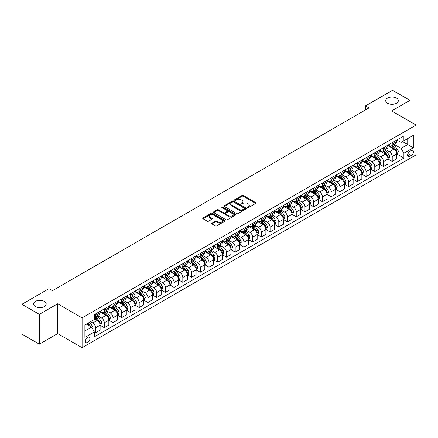 <?xml version="1.0" encoding="UTF-8"?>
<svg xmlns="http://www.w3.org/2000/svg" width="438" height="438" viewBox="0 0 438 438"><rect width="100%" height="100%" fill="white"/><g stroke="black" fill="none" stroke-linecap="round" stroke-linejoin="round"><path stroke-width="0.66" d="M247.448 207.617A0.679 0.394 0 0 0 248.406 207.617L255.683 203.413A0.969 0.558 0 0 0 255.967 203.018A0.969 0.558 0 0 0 255.683 202.624L243.353 195.501A0.969 0.558 0 0 0 241.984 195.501L234.702 199.706A0.679 0.394 0 0 0 234.505 199.98A0.679 0.394 0 0 0 234.702 200.259A0.679 0.394 0 0 0 235.66 200.259L236.602 199.717A3.099 1.79 0 0 1 240.988 199.717L242.017 200.308A3.099 1.79 0 0 1 242.926 201.573A3.099 1.79 0 0 1 242.017 202.838L241.075 203.385A0.679 0.394 0 0 0 240.878 203.659A0.679 0.394 0 0 0 241.075 203.938A0.679 0.394 0 0 0 242.033 203.938L242.975 203.396A3.099 1.79 0 0 1 247.361 203.396L248.39 203.988A3.099 1.79 0 0 1 249.299 205.252A3.099 1.79 0 0 1 248.39 206.517L247.448 207.064A0.679 0.394 0 0 0 247.246 207.338A0.679 0.394 0 0 0 247.448 207.617L247.448 207.064M44.342 301.399A6.318 3.646 0 0 0 37.454 300.61A6.318 3.646 0 0 0 33.556 303.983A6.318 3.646 0 0 0 35.407 306.562A6.318 3.646 0 0 0 42.289 307.35A6.318 3.646 0 0 0 46.193 303.983A6.318 3.646 0 0 0 44.342 301.399M396.489 98.09A6.318 3.646 0 0 0 389.601 97.302A6.318 3.646 0 0 0 385.703 100.669A6.318 3.646 0 0 0 387.553 103.253A6.318 3.646 0 0 0 394.435 104.041A6.318 3.646 0 0 0 398.339 100.669A6.318 3.646 0 0 0 396.489 98.09M87.688 342.467A3.159 1.823 120 0 0 89.752 339.685A3.159 1.823 120 0 0 89.264 337.15A3.159 1.823 120 0 0 87.688 337.309A3.159 1.823 120 0 0 85.624 340.091A3.159 1.823 120 0 0 86.105 342.625A3.159 1.823 120 0 0 87.688 342.467M211.904 223.112A0.969 0.558 0 0 0 211.62 223.506A0.969 0.558 0 0 0 211.904 223.906L215.365 225.904A0.969 0.558 0 0 0 216.733 225.904L224.82 221.234A0.969 0.558 0 0 0 225.105 220.84A0.969 0.558 0 0 0 224.82 220.445L212.485 213.322A0.969 0.558 0 0 0 211.116 213.322L203.029 217.993A0.969 0.558 0 0 0 202.75 218.387A0.969 0.558 0 0 0 203.029 218.781L207.212 221.195A0.969 0.558 0 0 0 208.581 221.195L212.041 219.197A0.969 0.558 0 0 0 212.326 218.803A0.969 0.558 0 0 0 212.041 218.403L209.966 217.21A2.59 1.495 0 0 1 209.211 216.153A2.59 1.495 0 0 1 210.809 214.768A2.59 1.495 0 0 1 213.635 215.091L221.754 219.783A2.59 1.495 0 0 1 222.515 220.84A2.59 1.495 0 0 1 220.911 222.219A2.59 1.495 0 0 1 218.086 221.896L216.733 221.113A0.969 0.558 0 0 0 215.365 221.113L211.904 223.112L211.904 223.906L215.365 221.924L215.365 221.113M57.674 303.78L39.349 314.358L21.9 304.284L21.9 334.106L39.349 344.18L57.674 333.603L82.103 347.706L82.103 317.884L57.674 303.78L57.674 333.603M409.99 121.529L409.99 100.368L391.671 110.945L416.1 125.054L82.103 317.884M409.99 100.368L392.541 90.294L365.495 105.908L365.495 109.938M21.9 304.284L48.947 288.669L52.44 290.684L368.982 107.923L365.495 105.908M236.673 213.602A0.969 0.558 0 0 0 238.042 213.602L246.129 208.931A0.969 0.558 0 0 0 246.413 208.537A0.969 0.558 0 0 0 246.129 208.143L233.793 201.02A0.969 0.558 0 0 0 232.425 201.02L224.338 205.69A0.969 0.558 0 0 0 224.053 206.084A0.969 0.558 0 0 0 224.338 206.479L236.673 213.602M222.247 207.765A0.679 0.394 0 0 1 222.937 207.858L222.937 207.054L235.474 214.291A0.969 0.558 0 0 1 235.759 214.686A0.969 0.558 0 0 1 235.474 215.085L227.388 219.75A0.969 0.558 0 0 1 226.019 219.75L213.684 212.633L213.684 211.839A0.969 0.558 0 0 0 213.405 212.233A0.969 0.558 0 0 0 213.684 212.633M213.684 211.839L217.144 209.84A0.969 0.558 0 0 1 218.518 209.84L223.517 212.731A0.969 0.558 0 0 0 224.886 212.731L227.185 211.406A0.969 0.558 0 0 0 227.464 211.006A0.969 0.558 0 0 0 227.185 210.612L221.978 207.607A0.679 0.394 0 0 1 221.776 207.333A0.679 0.394 0 0 1 222.197 206.966A0.679 0.394 0 0 1 222.937 207.054M411.282 150.562L409.749 151.449A3.061 1.768 120 0 0 407.751 154.143A3.061 1.768 120 0 0 408.216 156.596A3.061 1.768 120 0 0 409.749 156.448L411.282 155.561A3.061 1.768 120 0 0 413.28 152.862A3.061 1.768 120 0 0 412.815 150.409A3.061 1.768 120 0 0 411.282 150.562M82.103 347.706L416.1 154.877L416.1 125.054M396.872 139.985L401.093 142.421L403.885 140.812L403.885 135.933L94.318 314.659L94.318 319.537L84.895 324.974L84.895 337.391L94.318 331.949L94.318 336.822L403.885 158.096L403.885 153.223L401.093 148.383L394.151 144.381M403.885 140.812L413.308 135.369L413.308 147.781L403.885 153.223M39.349 314.358L39.349 344.18M402.56 141.578L407.723 144.556L407.723 138.594L413.308 135.369M401.093 148.383L407.723 144.556L413.308 147.781M84.895 330.942L91.526 327.115L86.363 324.131M94.318 331.988L95.577 332.716L95.577 327.838A3.947 2.278 -120 0 0 92.785 323.003L90.551 321.711M95.577 332.716L100.11 330.093L100.11 325.22A3.947 2.278 -120 0 0 97.318 320.381L94.318 318.65M100.214 325.319L104.299 327.679L104.299 322.801A3.947 2.278 -120 0 0 101.507 317.966L97.499 315.65M104.299 327.679L108.838 325.056L108.838 320.183A3.947 2.278 -120 0 0 106.045 315.344L100.11 311.922M108.942 320.282L113.026 322.642L113.026 317.764A3.947 2.278 -120 0 0 110.234 312.929L106.226 310.613M113.026 322.642L117.565 320.019L117.565 315.141A3.947 2.278 -120 0 0 114.772 310.307L108.838 306.885M117.669 315.245L121.748 317.605L121.748 312.727A3.947 2.278 -120 0 0 118.955 307.892L114.948 305.576M121.748 317.605L126.286 314.982L126.286 310.104A3.947 2.278 -120 0 0 123.494 305.27L117.565 301.842M126.39 310.208L130.475 312.562L130.475 307.69A3.947 2.278 -120 0 0 127.682 302.855L123.675 300.539M130.475 312.562L135.013 309.945L135.013 305.067A3.947 2.278 -120 0 0 132.221 300.233L126.286 296.805M135.118 305.171L139.202 307.525L139.202 302.653A3.947 2.278 -120 0 0 136.41 297.813L132.402 295.502M139.202 307.525L143.735 304.908L143.735 300.03A3.947 2.278 -120 0 0 140.943 295.196L135.013 291.768M143.845 300.134L147.924 302.488L147.924 297.616A3.947 2.278 -120 0 0 145.131 292.776L141.124 290.465M147.924 302.488L152.462 299.871L152.462 294.993A3.947 2.278 -120 0 0 149.67 290.159L143.735 286.731M152.566 295.097L156.651 297.451L156.651 292.579A3.947 2.278 -120 0 0 153.858 287.739L149.851 285.428M156.651 297.451L161.189 294.834L161.189 289.956A3.947 2.278 -120 0 0 158.397 285.122L152.462 281.694M161.293 290.06L165.378 292.414L165.378 287.542A3.947 2.278 -120 0 0 162.586 282.702L158.572 280.386M165.378 292.414L169.911 289.797L169.911 284.919A3.947 2.278 -120 0 0 167.119 280.085L161.189 276.657M170.015 285.018L174.1 287.377L174.1 282.499A3.947 2.278 -120 0 0 171.307 277.665L167.3 275.349M174.1 287.377L178.638 284.76L178.638 279.882A3.947 2.278 -120 0 0 175.846 275.048L169.911 271.62M178.742 279.981L182.827 282.34L182.827 277.462A3.947 2.278 -120 0 0 180.034 272.628L176.027 270.312M182.827 282.34L187.365 279.723L187.365 274.845A3.947 2.278 -120 0 0 184.573 270.011L178.638 266.583M187.469 274.944L191.548 277.303L191.548 272.425A3.947 2.278 -120 0 0 188.756 267.591L184.748 265.275M191.548 277.303L196.087 274.681L196.087 269.808A3.947 2.278 -120 0 0 193.295 264.974L187.365 261.546M196.191 269.907L200.275 272.266L200.275 267.388A3.947 2.278 -120 0 0 197.483 262.554L193.476 260.238M200.275 272.266L204.814 269.644L204.814 264.771A3.947 2.278 -120 0 0 202.022 259.937L196.087 256.509M204.918 264.87L209.003 267.229L209.003 262.351A3.947 2.278 -120 0 0 206.21 257.517L202.203 255.201M209.003 267.229L213.536 264.607L213.536 259.734A3.947 2.278 -120 0 0 210.744 254.894L204.814 251.472M213.645 259.833L217.724 262.192L217.724 257.314A3.947 2.278 -120 0 0 214.932 252.48L210.924 250.164M217.724 262.192L222.263 259.57L222.263 254.697A3.947 2.278 -120 0 0 219.471 249.857L213.536 246.435M222.367 254.796L226.451 257.155L226.451 252.277A3.947 2.278 -120 0 0 223.659 247.443L219.652 245.127M226.451 257.155L230.99 254.533L230.99 249.66A3.947 2.278 -120 0 0 228.198 244.82L222.263 241.398M231.094 249.759L235.179 252.118L235.179 247.24A3.947 2.278 -120 0 0 232.386 242.406L228.373 240.09M235.179 252.118L239.712 249.496L239.712 244.618A3.947 2.278 -120 0 0 236.92 239.783L230.99 236.361M239.816 244.722L243.9 247.081L243.9 242.203A3.947 2.278 -120 0 0 241.108 237.369L237.1 235.053M243.9 247.081L248.439 244.459L248.439 239.581A3.947 2.278 -120 0 0 245.647 234.746L239.712 231.324M248.543 239.685L252.627 242.039L252.627 237.166A3.947 2.278 -120 0 0 249.835 232.332L245.827 230.016M252.627 242.039L257.166 239.422L257.166 234.544A3.947 2.278 -120 0 0 254.374 229.709L248.439 226.282M257.27 234.648L261.349 237.002L261.349 232.129A3.947 2.278 -120 0 0 258.557 227.289L254.549 224.979M261.349 237.002L265.888 234.385L265.888 229.507A3.947 2.278 -120 0 0 263.096 224.672L257.166 221.245M265.992 229.611L270.076 231.965L270.076 227.092A3.947 2.278 -120 0 0 267.284 222.252L263.276 219.942M270.076 231.965L274.615 229.348L274.615 224.47A3.947 2.278 -120 0 0 271.823 219.635L265.888 216.208M274.719 224.574L278.803 226.928L278.803 222.055A3.947 2.278 -120 0 0 276.011 217.215L272.003 214.905M278.803 226.928L283.337 224.311L283.337 219.433A3.947 2.278 -120 0 0 280.544 214.598L274.615 211.171M283.446 219.537L287.525 221.891L287.525 217.018A3.947 2.278 -120 0 0 284.733 212.178L280.725 209.862M287.525 221.891L292.064 219.274L292.064 214.396A3.947 2.278 -120 0 0 289.272 209.561L283.337 206.134M292.168 214.494L296.252 216.854L296.252 211.976A3.947 2.278 -120 0 0 293.46 207.141L289.452 204.825M296.252 216.854L300.791 214.237L300.791 209.359A3.947 2.278 -120 0 0 297.999 204.524L292.064 201.097M300.895 209.457L304.979 211.817L304.979 206.939A3.947 2.278 -120 0 0 302.187 202.104L298.174 199.788M304.979 211.817L309.513 209.2L309.513 204.322A3.947 2.278 -120 0 0 306.72 199.487L300.791 196.06M309.617 204.42L313.701 206.78L313.701 201.902A3.947 2.278 -120 0 0 310.909 197.067L306.901 194.751M313.701 206.78L318.24 204.157L318.24 199.285A3.947 2.278 -120 0 0 315.448 194.45L309.513 191.023M318.344 199.383L322.428 201.743L322.428 196.865A3.947 2.278 -120 0 0 319.636 192.03L315.628 189.714M322.428 201.743L326.967 199.12L326.967 194.248A3.947 2.278 -120 0 0 324.175 189.413L318.24 185.986M327.071 194.346L331.15 196.706L331.15 191.828A3.947 2.278 -120 0 0 328.363 186.993L324.35 184.677M331.15 196.706L335.689 194.083L335.689 189.211A3.947 2.278 -120 0 0 332.896 184.371L326.967 180.949M335.793 189.309L339.877 191.669L339.877 186.791A3.947 2.278 -120 0 0 337.085 181.956L333.077 179.64M339.877 191.669L344.416 189.046L344.416 184.174A3.947 2.278 -120 0 0 341.624 179.334L335.689 175.912M344.52 184.272L348.604 186.632L348.604 181.754A3.947 2.278 -120 0 0 345.812 176.919L341.804 174.603M348.604 186.632L353.137 184.009L353.137 179.137A3.947 2.278 -120 0 0 350.345 174.297L344.416 170.875M353.247 179.235L357.326 181.595L357.326 176.717A3.947 2.278 -120 0 0 354.534 171.882L350.526 169.566M357.326 181.595L361.865 178.972L361.865 174.1A3.947 2.278 -120 0 0 359.072 169.26L353.137 165.838M361.969 174.198L366.053 176.558L366.053 171.68A3.947 2.278 -120 0 0 363.261 166.845L359.253 164.529M366.053 176.558L370.592 173.935L370.592 169.057A3.947 2.278 -120 0 0 367.8 164.223L361.865 160.801M370.696 169.161L374.78 171.515L374.78 166.643A3.947 2.278 -120 0 0 371.988 161.808L367.975 159.492M374.78 171.515L379.313 168.898L379.313 164.02A3.947 2.278 -120 0 0 376.521 159.186L370.592 155.758M379.418 164.124L383.502 166.478L383.502 161.606A3.947 2.278 -120 0 0 380.71 156.766L376.702 154.455M383.502 166.478L388.041 163.861L388.041 158.983A3.947 2.278 -120 0 0 385.248 154.149L379.313 150.721M388.145 159.087L392.229 161.441L392.229 156.569A3.947 2.278 -120 0 0 389.437 151.729L385.429 149.418M392.229 161.441L396.768 158.824L396.768 153.946A3.947 2.278 -120 0 0 393.976 149.112L388.041 145.684M388.145 145.022L389.437 145.766A3.947 2.278 -120 0 0 391.408 145.964A3.947 2.278 -120 0 0 392.229 144.157L392.229 142.662M379.418 150.059L380.71 150.803A3.947 2.278 -120 0 0 382.686 151.001A3.947 2.278 -120 0 0 383.502 149.194L383.502 147.699M370.696 155.096L371.988 155.84A3.947 2.278 -120 0 0 373.959 156.037A3.947 2.278 -120 0 0 374.78 154.231L374.78 152.736M361.969 160.133L363.261 160.877A3.947 2.278 -120 0 0 365.237 161.075A3.947 2.278 -120 0 0 366.053 159.268L366.053 157.773M353.247 165.17L354.534 165.914A3.947 2.278 -120 0 0 356.51 166.111A3.947 2.278 -120 0 0 357.326 164.305L357.326 162.81M344.52 170.207L345.812 170.951A3.947 2.278 -120 0 0 347.783 171.149A3.947 2.278 -120 0 0 348.604 169.342L348.604 167.853M335.793 175.244L337.085 175.988A3.947 2.278 -120 0 0 339.061 176.185A3.947 2.278 -120 0 0 339.877 174.379L339.877 172.89M327.071 180.281L328.363 181.025A3.947 2.278 -120 0 0 330.334 181.222A3.947 2.278 -120 0 0 331.15 179.416L331.15 177.927M318.344 185.318L319.636 186.068A3.947 2.278 -120 0 0 321.607 186.26A3.947 2.278 -120 0 0 322.428 184.453L322.428 182.964M309.617 190.355L310.909 191.105A3.947 2.278 -120 0 0 312.885 191.296A3.947 2.278 -120 0 0 313.701 189.49L313.701 188.001M300.895 195.397L302.187 196.142A3.947 2.278 -120 0 0 304.158 196.334A3.947 2.278 -120 0 0 304.979 194.527L304.979 193.038M292.168 200.434L293.46 201.179A3.947 2.278 -120 0 0 295.436 201.37A3.947 2.278 -120 0 0 296.252 199.564L296.252 198.075M283.441 205.471L284.733 206.216A3.947 2.278 -120 0 0 286.709 206.413A3.947 2.278 -120 0 0 287.525 204.601L287.525 203.112M274.719 210.508L276.011 211.253A3.947 2.278 -120 0 0 277.982 211.45A3.947 2.278 -120 0 0 278.803 209.638L278.803 208.149M265.992 215.545L267.284 216.29A3.947 2.278 -120 0 0 269.26 216.487A3.947 2.278 -120 0 0 270.076 214.68L270.076 213.186M257.27 220.582L258.557 221.327A3.947 2.278 -120 0 0 260.533 221.524A3.947 2.278 -120 0 0 261.349 219.717L261.349 218.223M248.543 225.619L249.835 226.364A3.947 2.278 -120 0 0 251.806 226.561A3.947 2.278 -120 0 0 252.627 224.754L252.627 223.26M239.816 230.656L241.108 231.401A3.947 2.278 -120 0 0 243.085 231.598A3.947 2.278 -120 0 0 243.9 229.791L243.9 228.297M231.094 235.693L232.386 236.438A3.947 2.278 -120 0 0 234.357 236.635A3.947 2.278 -120 0 0 235.179 234.828L235.179 233.334M222.367 240.73L223.659 241.475A3.947 2.278 -120 0 0 225.636 241.672A3.947 2.278 -120 0 0 226.451 239.865L226.451 238.376M213.64 245.767L214.932 246.512A3.947 2.278 -120 0 0 216.909 246.709A3.947 2.278 -120 0 0 217.724 244.902L217.724 243.413M204.918 250.804L206.21 251.549A3.947 2.278 -120 0 0 208.181 251.746A3.947 2.278 -120 0 0 209.003 249.939L209.003 248.45M196.191 255.841L197.483 256.591A3.947 2.278 -120 0 0 199.46 256.783A3.947 2.278 -120 0 0 200.275 254.976L200.275 253.487M187.469 260.878L188.756 261.628A3.947 2.278 -120 0 0 190.733 261.82A3.947 2.278 -120 0 0 191.548 260.013L191.548 258.524M178.742 265.921L180.034 266.665A3.947 2.278 -120 0 0 182.005 266.857A3.947 2.278 -120 0 0 182.827 265.05L182.827 263.561M170.015 270.958L171.307 271.702A3.947 2.278 -120 0 0 173.284 271.894A3.947 2.278 -120 0 0 174.1 270.087L174.1 268.598M161.293 275.995L162.586 276.739A3.947 2.278 -120 0 0 164.557 276.936A3.947 2.278 -120 0 0 165.378 275.124L165.378 273.635M152.566 281.032L153.858 281.776A3.947 2.278 -120 0 0 155.835 281.973A3.947 2.278 -120 0 0 156.651 280.161L156.651 278.672M143.839 286.069L145.131 286.813A3.947 2.278 -120 0 0 147.108 287.01A3.947 2.278 -120 0 0 147.924 285.204L147.924 283.709M135.118 291.106L136.41 291.85A3.947 2.278 -120 0 0 138.381 292.047A3.947 2.278 -120 0 0 139.202 290.241L139.202 288.746M126.39 296.143L127.682 296.887A3.947 2.278 -120 0 0 129.659 297.084A3.947 2.278 -120 0 0 130.475 295.278L130.475 293.783M117.669 301.18L118.955 301.924A3.947 2.278 -120 0 0 120.932 302.121A3.947 2.278 -120 0 0 121.748 300.315L121.748 298.82M108.942 306.217L110.234 306.961A3.947 2.278 -120 0 0 112.205 307.158A3.947 2.278 -120 0 0 113.026 305.352L113.026 303.857M100.214 311.254L101.507 311.998A3.947 2.278 -120 0 0 103.483 312.195A3.947 2.278 -120 0 0 104.299 310.389L104.299 308.899M396.872 154.05L403.885 158.096M391.408 145.964L395.947 143.341A3.947 2.278 -120 0 0 396.768 141.534L396.768 140.045M382.686 151.001L387.225 148.378A3.947 2.278 -120 0 0 388.041 146.571L388.041 145.082M373.959 156.037L378.498 153.415A3.947 2.278 -120 0 0 379.313 151.608L379.313 150.119M365.237 161.075L369.771 158.452A3.947 2.278 -120 0 0 370.592 156.645L370.592 155.156M356.51 166.111L361.049 163.494A3.947 2.278 -120 0 0 361.865 161.682L361.865 160.193M347.783 171.149L352.322 168.531A3.947 2.278 -120 0 0 353.137 166.719L353.137 165.23M339.061 176.185L343.595 173.568A3.947 2.278 -120 0 0 344.416 171.762L344.416 170.267M330.334 181.222L334.873 178.605A3.947 2.278 -120 0 0 335.689 176.799L335.689 175.304M321.607 186.26L326.146 183.642A3.947 2.278 -120 0 0 326.967 181.836L326.967 180.341M312.885 191.296L317.424 188.679A3.947 2.278 -120 0 0 318.24 186.873L318.24 185.378M304.158 196.334L308.697 193.716A3.947 2.278 -120 0 0 309.513 191.91L309.513 190.415M295.436 201.37L299.97 198.753A3.947 2.278 -120 0 0 300.791 196.947L300.791 195.457M286.709 206.413L291.248 203.79A3.947 2.278 -120 0 0 292.064 201.984L292.064 200.494M277.982 211.45L282.521 208.827A3.947 2.278 -120 0 0 283.337 207.021L283.337 205.531M269.26 216.487L273.794 213.864A3.947 2.278 -120 0 0 274.615 212.058L274.615 210.569M260.533 221.524L265.072 218.901A3.947 2.278 -120 0 0 265.888 217.095L265.888 215.606M251.806 226.561L256.345 223.938A3.947 2.278 -120 0 0 257.166 222.132L257.166 220.642M243.085 231.598L247.623 228.975A3.947 2.278 -120 0 0 248.439 227.169L248.439 225.679M234.357 236.635L238.896 234.018A3.947 2.278 -120 0 0 239.712 232.206L239.712 230.716M225.636 241.672L230.169 239.055A3.947 2.278 -120 0 0 230.99 237.243L230.99 235.754M216.909 246.709L221.447 244.092A3.947 2.278 -120 0 0 222.263 242.285L222.263 240.791M208.181 251.746L212.72 249.129A3.947 2.278 -120 0 0 213.536 247.322L213.536 245.827M199.46 256.783L203.993 254.166A3.947 2.278 -120 0 0 204.814 252.359L204.814 250.864M190.733 261.82L195.271 259.203A3.947 2.278 -120 0 0 196.087 257.396L196.087 255.901M182.005 266.857L186.544 264.24A3.947 2.278 -120 0 0 187.365 262.433L187.365 260.939M173.284 271.894L177.823 269.277A3.947 2.278 -120 0 0 178.638 267.47L178.638 265.981M164.557 276.936L169.095 274.314A3.947 2.278 -120 0 0 169.911 272.507L169.911 271.018M155.835 281.973L160.368 279.351A3.947 2.278 -120 0 0 161.189 277.544L161.189 276.055M147.108 287.01L151.647 284.388A3.947 2.278 -120 0 0 152.462 282.581L152.462 281.092M138.381 292.047L142.919 289.425A3.947 2.278 -120 0 0 143.735 287.618L143.735 286.129M129.659 297.084L134.192 294.462A3.947 2.278 -120 0 0 135.013 292.655L135.013 291.166M120.932 302.121L125.471 299.499A3.947 2.278 -120 0 0 126.286 297.692L126.286 296.203M112.205 307.158L116.743 304.541A3.947 2.278 -120 0 0 117.565 302.729L117.565 301.24M103.483 312.195L108.022 309.578A3.947 2.278 -120 0 0 108.838 307.766L108.838 306.277M94.318 317.391A3.947 2.278 -120 0 0 94.756 317.232L99.295 314.615A3.947 2.278 -120 0 0 100.11 312.809L100.11 311.314M94.756 317.232A3.947 2.278 -120 0 0 95.577 315.426L95.577 313.936M91.526 327.115L94.318 331.949M247.716 207.711L248.39 207.327A3.099 1.79 0 0 0 249.299 206.057L249.299 205.252M242.926 201.573L242.926 202.383A3.099 1.79 0 0 1 242.017 203.648L241.343 204.031M255.683 202.624L255.683 203.413L243.353 196.306A0.969 0.558 0 0 0 241.984 196.306L234.976 200.358M246.112 208.937L233.793 201.825A0.969 0.558 0 0 0 232.425 201.825L224.355 206.49M244.415 208.811A0.679 0.394 0 0 0 244.612 208.537A0.679 0.394 0 0 0 244.415 208.258L233.591 202.011A0.679 0.394 0 0 0 232.627 202.011L231.636 202.586A3.099 1.79 0 0 0 230.727 203.851A3.099 1.79 0 0 0 231.636 205.115L239.038 209.386A3.099 1.79 0 0 0 243.418 209.386L244.415 208.811L244.415 209.621A0.679 0.394 0 0 0 244.612 209.342L244.612 208.537M230.727 203.851L230.727 204.655A3.099 1.79 0 0 0 231.636 205.92L231.636 205.115M244.415 209.621L243.418 210.191A3.099 1.79 0 0 1 239.038 210.191L231.636 205.92M213.7 212.638L217.144 210.651L217.144 209.84M227.464 211.006L227.464 211.817A0.969 0.558 0 0 1 227.185 212.211L224.886 213.536A0.969 0.558 0 0 1 223.517 213.536L218.518 210.651A0.969 0.558 0 0 0 217.144 210.651M222.937 207.858L235.458 215.091M228.707 215.726A2.59 1.495 0 0 0 231.532 216.049A2.59 1.495 0 0 0 233.131 214.669A2.59 1.495 0 0 0 232.375 213.607L229.512 211.959A0.969 0.558 0 0 0 228.143 211.959L225.849 213.284A0.969 0.558 0 0 0 225.565 213.678A0.969 0.558 0 0 0 225.849 214.072L228.707 215.726L228.707 216.531A2.59 1.495 0 0 0 231.532 216.854A2.59 1.495 0 0 0 233.131 215.474L233.131 214.669M225.565 213.678L225.565 214.483A0.969 0.558 0 0 0 225.849 214.883L225.849 214.072M228.707 216.531L225.849 214.883M222.515 220.84L222.515 221.644A2.59 1.495 0 0 1 220.911 223.03A2.59 1.495 0 0 1 218.086 222.701L216.733 221.924A0.969 0.558 0 0 0 215.365 221.924M209.211 216.153L209.211 216.958A2.59 1.495 0 0 0 209.966 218.014L209.966 217.21M212.03 219.203L209.966 218.014M224.809 221.239L212.485 214.127A0.969 0.558 0 0 0 211.116 214.127L203.046 218.786L203.029 217.993M396.768 154.11L397.605 153.623L398.301 151.608A2.617 1.511 -120 0 0 397.463 149.38L394.616 145.575A7.55 4.358 -120 0 0 393.789 144.589M390.953 147.365A7.55 4.358 -120 0 0 389.409 145.75M396.527 152.506L396.888 151.723A2.617 1.511 -120 0 0 396.138 150.146L393.286 146.341A7.55 4.358 -120 0 0 392.464 145.356M391.758 145.761A6.269 3.619 60 0 1 392.787 146.927L395.202 150.152M391.627 145.838A7.55 4.358 60 0 1 392.448 146.823L394.348 149.358M388.041 159.147L388.878 158.66L389.574 156.645A2.617 1.511 -120 0 0 388.741 154.417L385.889 150.612A7.55 4.358 -120 0 0 385.062 149.626M382.226 152.408A7.55 4.358 -120 0 0 380.682 150.787M387.8 157.543L388.161 156.76A2.617 1.511 -120 0 0 387.416 155.183L384.564 151.378A7.55 4.358 -120 0 0 383.737 150.393M383.036 150.798A6.269 3.619 60 0 1 384.066 151.964L386.48 155.189M382.9 150.875A7.55 4.358 60 0 1 383.726 151.86L385.621 154.395M379.313 164.184L380.151 163.697L380.852 161.682A2.617 1.511 -120 0 0 380.014 159.459L377.162 155.649A7.55 4.358 -120 0 0 376.341 154.663M373.505 157.445A7.55 4.358 -120 0 0 371.955 155.824M379.078 162.58L379.439 161.797A2.617 1.511 -120 0 0 378.689 160.22L375.837 156.415A7.55 4.358 -120 0 0 375.016 155.43M374.309 155.835A6.269 3.619 60 0 1 375.339 157.007L377.753 160.226M374.178 155.912A7.55 4.358 60 0 1 374.999 156.897L376.894 159.432M370.592 169.221L371.429 168.739L372.125 166.719A2.617 1.511 -120 0 0 371.293 164.496L368.44 160.686A7.55 4.358 -120 0 0 367.613 159.7M364.777 162.482A7.55 4.358 -120 0 0 363.233 160.861M370.351 167.617L370.712 166.834A2.617 1.511 -120 0 0 369.962 165.257L367.11 161.452A7.55 4.358 -120 0 0 366.288 160.467M365.588 160.872A6.269 3.619 60 0 1 366.617 162.044L369.026 165.263M365.451 160.949A7.55 4.358 60 0 1 366.272 161.934L368.172 164.469M361.865 174.258L362.702 173.776L363.398 171.762A2.617 1.511 -120 0 0 362.565 169.533L359.713 165.723A7.55 4.358 -120 0 0 358.892 164.737M356.05 167.519A7.55 4.358 -120 0 0 354.506 165.898M361.624 172.654L361.991 171.871A2.617 1.511 -120 0 0 361.24 170.3L358.388 166.489A7.55 4.358 -120 0 0 357.561 165.504M356.86 165.909A6.269 3.619 60 0 1 357.89 167.081L360.304 170.3M356.724 165.986A7.55 4.358 60 0 1 357.55 166.977L359.445 169.506M353.137 179.295L353.975 178.814L354.676 176.799A2.617 1.511 -120 0 0 353.838 174.57L350.986 170.76A7.55 4.358 -120 0 0 350.165 169.774M347.329 172.556A7.55 4.358 -120 0 0 345.779 170.935M352.902 177.691L353.263 176.908A2.617 1.511 -120 0 0 352.513 175.337L349.661 171.526A7.55 4.358 -120 0 0 348.84 170.541M348.133 170.946A6.269 3.619 60 0 1 349.163 172.118L351.577 175.337M348.002 171.023A7.55 4.358 60 0 1 348.823 172.014L350.723 174.543M344.416 184.332L345.254 183.851L345.949 181.836A2.617 1.511 -120 0 0 345.117 179.607L342.264 175.797A7.55 4.358 -120 0 0 341.437 174.811M338.601 177.593A7.55 4.358 -120 0 0 337.057 175.972M344.175 182.728L344.536 181.945A2.617 1.511 -120 0 0 343.786 180.374L340.939 176.563A7.55 4.358 -120 0 0 340.112 175.578M339.412 175.983A6.269 3.619 60 0 1 340.441 177.155L342.85 180.374M339.275 176.06A7.55 4.358 60 0 1 340.102 177.051L341.996 179.58M335.689 189.369L336.526 188.887L337.227 186.873A2.617 1.511 -120 0 0 336.389 184.644L333.537 180.839A7.55 4.358 -120 0 0 332.716 179.848M329.88 182.63A7.55 4.358 -120 0 0 328.33 181.009M335.453 187.771L335.815 186.982A2.617 1.511 -120 0 0 335.065 185.411L332.212 181.6A7.55 4.358 -120 0 0 331.385 180.615M330.685 181.02A6.269 3.619 60 0 1 331.714 182.192L334.128 185.411M330.548 181.097A7.55 4.358 60 0 1 331.374 182.088L333.269 184.617M326.967 194.406L327.805 193.924L328.5 191.91A2.617 1.511 -120 0 0 327.662 189.681L324.815 185.876A7.55 4.358 -120 0 0 323.989 184.885M321.153 187.667A7.55 4.358 -120 0 0 319.609 186.051M326.726 192.808L327.087 192.019A2.617 1.511 -120 0 0 326.337 190.448L323.485 186.637A7.55 4.358 -120 0 0 322.664 185.652M321.957 186.057A6.269 3.619 60 0 1 322.987 187.229L325.401 190.448M321.826 186.139A7.55 4.358 60 0 1 322.647 187.125L324.547 189.654M318.24 199.443L319.078 198.961L319.773 196.947A2.617 1.511 -120 0 0 318.941 194.718L316.088 190.913A7.55 4.358 -120 0 0 315.261 189.922M312.425 192.704A7.55 4.358 -120 0 0 310.881 191.088M317.999 197.845L318.36 197.056A2.617 1.511 -120 0 0 317.616 195.485L314.763 191.68A7.55 4.358 -120 0 0 313.936 190.689M313.236 191.094A6.269 3.619 60 0 1 314.265 192.266L316.679 195.49M313.099 191.176A7.55 4.358 60 0 1 313.926 192.162L315.82 194.691M309.513 204.48L310.35 203.999L311.051 201.984A2.617 1.511 -120 0 0 310.214 199.755L307.361 195.95A7.55 4.358 -120 0 0 306.54 194.965M303.704 197.741A7.55 4.358 -120 0 0 302.154 196.125M309.277 202.882L309.639 202.093A2.617 1.511 -120 0 0 308.889 200.522L306.036 196.717A7.55 4.358 -120 0 0 305.215 195.726M304.509 196.131A6.269 3.619 60 0 1 305.538 197.303L307.952 200.527M304.377 196.213A7.55 4.358 60 0 1 305.198 197.199L307.093 199.728M300.791 209.517L301.629 209.036L302.324 207.021A2.617 1.511 -120 0 0 301.492 204.792L298.639 200.987A7.55 4.358 -120 0 0 297.813 200.002M294.977 202.778A7.55 4.358 -120 0 0 293.433 201.162M300.55 207.919L300.911 207.13A2.617 1.511 -120 0 0 300.161 205.559L297.309 201.754A7.55 4.358 -120 0 0 296.488 200.763M295.787 201.173A6.269 3.619 60 0 1 296.816 202.34L299.225 205.564M295.65 201.25A7.55 4.358 60 0 1 296.471 202.236L298.371 204.765M292.064 214.56L292.902 214.072L293.597 212.058A2.617 1.511 -120 0 0 292.765 209.829L289.912 206.024A7.55 4.358 -120 0 0 289.091 205.039M286.249 207.815A7.55 4.358 -120 0 0 284.705 206.199M291.823 212.956L292.19 212.173A2.617 1.511 -120 0 0 291.44 210.596L288.587 206.791A7.55 4.358 -120 0 0 287.761 205.805M287.06 206.21A6.269 3.619 60 0 1 288.089 207.377L290.504 210.601M286.923 206.287A7.55 4.358 60 0 1 287.75 207.273L289.644 209.802M283.337 219.597L284.174 219.109L284.875 217.095A2.617 1.511 -120 0 0 284.038 214.866L281.185 211.061A7.55 4.358 -120 0 0 280.364 210.076M277.528 212.852A7.55 4.358 -120 0 0 275.978 211.236M283.101 217.993L283.463 217.21A2.617 1.511 -120 0 0 282.713 215.633L279.86 211.828A7.55 4.358 -120 0 0 279.039 210.842M278.333 211.247A6.269 3.619 60 0 1 279.362 212.414L281.776 215.638M278.201 211.324A7.55 4.358 60 0 1 279.022 212.31L280.922 214.839M274.615 224.634L275.453 224.146L276.148 222.132A2.617 1.511 -120 0 0 275.316 219.903L272.463 216.098A7.55 4.358 -120 0 0 271.637 215.113M268.801 217.889A7.55 4.358 -120 0 0 267.257 216.273M274.374 223.03L274.736 222.247A2.617 1.511 -120 0 0 273.985 220.67L271.138 216.865A7.55 4.358 -120 0 0 270.312 215.879M269.611 216.284A6.269 3.619 60 0 1 270.64 217.451L273.049 220.675M269.474 216.361A7.55 4.358 60 0 1 270.301 217.347L272.195 219.881M265.888 229.671L266.726 229.184L267.426 227.169A2.617 1.511 -120 0 0 266.589 224.94L263.736 221.135A7.55 4.358 -120 0 0 262.915 220.15M260.079 222.931A7.55 4.358 -120 0 0 258.529 221.31M265.652 228.067L266.014 227.284A2.617 1.511 -120 0 0 265.264 225.707L262.411 221.902A7.55 4.358 -120 0 0 261.585 220.916M260.884 221.321A6.269 3.619 60 0 1 261.913 222.488L264.328 225.712M260.747 221.398A7.55 4.358 60 0 1 261.574 222.384L263.468 224.918M257.166 234.708L258.004 234.22L258.699 232.206A2.617 1.511 -120 0 0 257.862 229.983L255.015 226.172A7.55 4.358 -120 0 0 254.188 225.187M251.352 227.968A7.55 4.358 -120 0 0 249.808 226.347M256.925 233.104L257.287 232.321A2.617 1.511 -120 0 0 256.537 230.744L253.684 226.939A7.55 4.358 -120 0 0 252.863 225.953M252.157 226.358A6.269 3.619 60 0 1 253.186 227.53L255.6 230.749M252.025 226.435A7.55 4.358 60 0 1 252.846 227.421L254.746 229.955M248.439 239.745L249.277 239.263L249.972 237.243A2.617 1.511 -120 0 0 249.14 235.02L246.287 231.209A7.55 4.358 -120 0 0 245.461 230.224M242.625 233.005A7.55 4.358 -120 0 0 241.081 231.384M248.198 238.141L248.56 237.358A2.617 1.511 -120 0 0 247.815 235.781L244.962 231.976A7.55 4.358 -120 0 0 244.136 230.99M243.435 231.395A6.269 3.619 60 0 1 244.464 232.567L246.879 235.786M243.298 231.472A7.55 4.358 60 0 1 244.125 232.458L246.019 234.992M239.712 244.782L240.55 244.3L241.25 242.285A2.617 1.511 -120 0 0 240.413 240.057L237.56 236.246A7.55 4.358 -120 0 0 236.739 235.261M233.903 238.042A7.55 4.358 -120 0 0 232.354 236.421M239.476 243.178L239.838 242.395A2.617 1.511 -120 0 0 239.088 240.823L236.235 237.013A7.55 4.358 -120 0 0 235.414 236.027M234.708 236.432A6.269 3.619 60 0 1 235.737 237.604L238.152 240.823M234.576 236.509A7.55 4.358 60 0 1 235.398 237.5L237.292 240.029M230.99 249.819L231.828 249.337L232.523 247.322A2.617 1.511 -120 0 0 231.691 245.094L228.839 241.283A7.55 4.358 -120 0 0 228.012 240.298M225.176 243.079A7.55 4.358 -120 0 0 223.632 241.458M230.749 248.215L231.111 247.432A2.617 1.511 -120 0 0 230.361 245.86L227.508 242.05A7.55 4.358 -120 0 0 226.687 241.064M225.986 241.469A6.269 3.619 60 0 1 227.015 242.641L229.424 245.86M225.849 241.546A7.55 4.358 60 0 1 226.67 242.537L228.57 245.066M222.263 254.856L223.101 254.374L223.796 252.359A2.617 1.511 -120 0 0 222.964 250.131L220.111 246.32A7.55 4.358 -120 0 0 219.29 245.335M216.449 248.116A7.55 4.358 -120 0 0 214.905 246.495M222.022 253.252L222.389 252.469A2.617 1.511 -120 0 0 221.639 250.897L218.786 247.087A7.55 4.358 -120 0 0 217.96 246.101M217.259 246.506A6.269 3.619 60 0 1 218.288 247.678L220.703 250.897M217.122 246.583A7.55 4.358 60 0 1 217.949 247.574L219.843 250.103M213.536 259.893L214.374 259.411L215.074 257.396A2.617 1.511 -120 0 0 214.237 255.168L211.384 251.363A7.55 4.358 -120 0 0 210.563 250.372M207.727 253.153A7.55 4.358 -120 0 0 206.178 251.532M213.301 258.294L213.662 257.506A2.617 1.511 -120 0 0 212.912 255.934L210.059 252.124A7.55 4.358 -120 0 0 209.238 251.138M208.532 251.543A6.269 3.619 60 0 1 209.561 252.715L211.976 255.934M208.4 251.62A7.55 4.358 60 0 1 209.222 252.611L211.121 255.14M204.814 264.93L205.652 264.448L206.347 262.433A2.617 1.511 -120 0 0 205.515 260.205L202.663 256.4A7.55 4.358 -120 0 0 201.836 255.409M199 258.19A7.55 4.358 -120 0 0 197.456 256.575M204.573 263.331L204.935 262.543A2.617 1.511 -120 0 0 204.185 260.971L201.338 257.161A7.55 4.358 -120 0 0 200.511 256.175M199.81 256.58A6.269 3.619 60 0 1 200.839 257.752L203.248 260.971M199.673 256.663A7.55 4.358 60 0 1 200.5 257.648L202.394 260.177M196.087 269.967L196.925 269.485L197.626 267.47A2.617 1.511 -120 0 0 196.788 265.242L193.935 261.437A7.55 4.358 -120 0 0 193.114 260.446M190.278 263.227A7.55 4.358 -120 0 0 188.729 261.612M195.852 268.368L196.213 267.58A2.617 1.511 -120 0 0 195.463 266.008L192.611 262.203A7.55 4.358 -120 0 0 191.784 261.212M191.083 261.617A6.269 3.619 60 0 1 192.112 262.789L194.527 266.014M190.946 261.7A7.55 4.358 60 0 1 191.773 262.685L193.667 265.214M187.365 275.004L188.203 274.522L188.898 272.507A2.617 1.511 -120 0 0 188.061 270.279L185.214 266.474A7.55 4.358 -120 0 0 184.387 265.488M181.551 268.264A7.55 4.358 -120 0 0 180.007 266.649M187.125 273.405L187.486 272.617A2.617 1.511 -120 0 0 186.736 271.045L183.883 267.24A7.55 4.358 -120 0 0 183.062 266.249M182.356 266.654A6.269 3.619 60 0 1 183.385 267.826L185.8 271.051M182.224 266.737A7.55 4.358 60 0 1 183.046 267.722L184.946 270.251M178.638 280.041L179.476 279.559L180.171 277.544A2.617 1.511 -120 0 0 179.339 275.316L176.487 271.511A7.55 4.358 -120 0 0 175.66 270.525M172.824 273.301A7.55 4.358 -120 0 0 171.28 271.686M178.397 278.442L178.759 277.654A2.617 1.511 -120 0 0 178.014 276.082L175.162 272.277A7.55 4.358 -120 0 0 174.335 271.286M173.634 271.697A6.269 3.619 60 0 1 174.663 272.863L177.078 276.088M173.497 271.774A7.55 4.358 60 0 1 174.324 272.759L176.218 275.288M169.911 285.083L170.749 284.596L171.45 282.581A2.617 1.511 -120 0 0 170.612 280.353L167.759 276.548A7.55 4.358 -120 0 0 166.938 275.562M164.102 278.338A7.55 4.358 -120 0 0 162.553 276.723M169.676 283.479L170.037 282.691A2.617 1.511 -120 0 0 169.287 281.119L166.435 277.314A7.55 4.358 -120 0 0 165.613 276.329M164.907 276.734A6.269 3.619 60 0 1 165.936 277.9L168.351 281.125M164.776 276.811A7.55 4.358 60 0 1 165.597 277.796L167.491 280.325M161.189 290.12L162.027 289.633L162.722 287.618A2.617 1.511 -120 0 0 161.89 285.39L159.038 281.585A7.55 4.358 -120 0 0 158.211 280.599M155.375 283.375A7.55 4.358 -120 0 0 153.831 281.76M160.949 288.516L161.31 287.733A2.617 1.511 -120 0 0 160.56 286.156L157.707 282.351A7.55 4.358 -120 0 0 156.886 281.366M156.185 281.771A6.269 3.619 60 0 1 157.215 282.937L159.624 286.162M156.048 281.848A7.55 4.358 60 0 1 156.87 282.833L158.77 285.362M152.462 295.157L153.3 294.67L153.995 292.655A2.617 1.511 -120 0 0 153.163 290.427L150.311 286.622A7.55 4.358 -120 0 0 149.489 285.636M146.648 288.412A7.55 4.358 -120 0 0 145.104 286.797M152.221 293.553L152.583 292.77A2.617 1.511 -120 0 0 151.838 291.193L148.986 287.388A7.55 4.358 -120 0 0 148.159 286.403M147.458 286.808A6.269 3.619 60 0 1 148.487 287.974L150.902 291.199M147.321 286.885A7.55 4.358 60 0 1 148.148 287.87L150.042 290.405M143.735 300.194L144.573 299.707L145.274 297.692A2.617 1.511 -120 0 0 144.436 295.464L141.584 291.659A7.55 4.358 -120 0 0 140.762 290.673M137.926 293.455A7.55 4.358 -120 0 0 136.377 291.834M143.5 298.59L143.861 297.807A2.617 1.511 -120 0 0 143.111 296.23L140.259 292.425A7.55 4.358 -120 0 0 139.437 291.44M138.731 291.845A6.269 3.619 60 0 1 139.76 293.011L142.175 296.236M138.6 291.922A7.55 4.358 60 0 1 139.421 292.907L141.321 295.442M135.013 305.231L135.851 304.744L136.547 302.729A2.617 1.511 -120 0 0 135.714 300.506L132.862 296.696A7.55 4.358 -120 0 0 132.035 295.71M129.199 298.492A7.55 4.358 -120 0 0 127.655 296.871M134.773 303.627L135.134 302.844A2.617 1.511 -120 0 0 134.384 301.267L131.537 297.462A7.55 4.358 -120 0 0 130.71 296.477M130.009 296.882A6.269 3.619 60 0 1 131.039 298.054L133.448 301.273M129.872 296.959A7.55 4.358 60 0 1 130.699 297.944L132.594 300.479M126.286 310.268L127.124 309.786L127.825 307.766A2.617 1.511 -120 0 0 126.987 305.543L124.135 301.733A7.55 4.358 -120 0 0 123.313 300.747M120.477 303.529A7.55 4.358 -120 0 0 118.928 301.908M126.051 308.664L126.412 307.881A2.617 1.511 -120 0 0 125.662 306.304L122.81 302.499A7.55 4.358 -120 0 0 121.983 301.514M121.282 301.919A6.269 3.619 60 0 1 122.311 303.091L124.726 306.31M121.145 301.996A7.55 4.358 60 0 1 121.972 302.981L123.866 305.516M117.565 315.305L118.397 314.823L119.098 312.809A2.617 1.511 -120 0 0 118.26 310.58L115.413 306.77A7.55 4.358 -120 0 0 114.586 305.784M111.75 308.566A7.55 4.358 -120 0 0 110.206 306.945M117.324 313.701L117.685 312.918A2.617 1.511 -120 0 0 116.935 311.347L114.083 307.536A7.55 4.358 -120 0 0 113.261 306.551M112.555 306.956A6.269 3.619 60 0 1 113.584 308.128L115.999 311.347M112.424 307.033A7.55 4.358 60 0 1 113.245 308.024L115.145 310.553M108.838 320.342L109.675 319.86L110.371 317.846A2.617 1.511 -120 0 0 109.538 315.617L106.686 311.807A7.55 4.358 -120 0 0 105.859 310.821M103.023 313.603A7.55 4.358 -120 0 0 101.479 311.982M108.597 318.738L108.958 317.955A2.617 1.511 -120 0 0 108.213 316.384L105.361 312.573A7.55 4.358 -120 0 0 104.534 311.588M103.833 311.993A6.269 3.619 60 0 1 104.863 313.165L107.277 316.384M103.697 312.07A7.55 4.358 60 0 1 104.523 313.06L106.418 315.59M100.11 325.379L100.948 324.897L101.649 322.883A2.617 1.511 -120 0 0 100.811 320.654L97.959 316.844A7.55 4.358 -120 0 0 97.137 315.858M99.875 323.775L100.236 322.992A2.617 1.511 -120 0 0 99.486 321.421L96.634 317.61A7.55 4.358 -120 0 0 95.812 316.625M95.106 317.03A6.269 3.619 60 0 1 96.136 318.202L98.55 321.421M94.975 317.107A7.55 4.358 60 0 1 95.796 318.097L97.69 320.627M92.571 328.927L92.922 327.92A2.617 1.511 -120 0 0 92.089 325.691L89.544 322.291M91 326.808A2.617 1.511 -120 0 0 90.759 326.458L88.219 323.058M87.562 323.436L89.39 325.877M87.381 323.545L88.93 325.615M92.785 323.003L97.318 320.381M101.507 317.966L106.045 315.344M110.234 312.929L114.772 310.307M118.955 307.892L123.494 305.27M127.682 302.855L132.221 300.233M136.41 297.813L140.943 295.196M145.131 292.776L149.67 290.159M153.858 287.739L158.397 285.122M162.586 282.702L167.119 280.085M171.307 277.665L175.846 275.048M180.034 272.628L184.573 270.011M188.756 267.591L193.295 264.974M197.483 262.554L202.022 259.937M206.21 257.517L210.744 254.894M214.932 252.48L219.471 249.857M223.659 247.443L228.198 244.82M232.386 242.406L236.92 239.783M241.108 237.369L245.647 234.746M249.835 232.332L254.374 229.709M258.557 227.289L263.096 224.672M267.284 222.252L271.823 219.635M276.011 217.215L280.544 214.598M284.733 212.178L289.272 209.561M293.46 207.141L297.999 204.524M302.187 202.104L306.72 199.487M310.909 197.067L315.448 194.45M319.636 192.03L324.175 189.413M328.363 186.993L332.896 184.371M337.085 181.956L341.624 179.334M345.812 176.919L350.345 174.297M354.534 171.882L359.072 169.26M363.261 166.845L367.8 164.223M371.988 161.808L376.521 159.186M380.71 156.766L385.248 154.149M389.437 151.729L393.976 149.112M392.229 144.157L396.768 141.534M392.229 156.569L396.768 153.946M383.502 161.606L388.041 158.983M383.502 149.194L388.041 146.571M374.78 166.643L379.313 164.02M374.78 154.231L379.313 151.608M366.053 171.68L370.592 169.057M366.053 159.268L370.592 156.645M357.326 176.717L361.865 174.1M357.326 164.305L361.865 161.682M348.604 181.754L353.137 179.137M348.604 169.342L353.137 166.719M339.877 186.791L344.416 184.174M339.877 174.379L344.416 171.762M331.15 191.828L335.689 189.211M331.15 179.416L335.689 176.799M322.428 196.865L326.967 194.248M322.428 184.453L326.967 181.836M313.701 201.902L318.24 199.285M313.701 189.49L318.24 186.873M304.979 206.939L309.513 204.322M304.979 194.527L309.513 191.91M296.252 211.976L300.791 209.359M296.252 199.564L300.791 196.947M287.525 217.018L292.064 214.396M287.525 204.601L292.064 201.984M278.803 222.055L283.337 219.433M278.803 209.638L283.337 207.021M270.076 227.092L274.615 224.47M270.076 214.68L274.615 212.058M261.349 232.129L265.888 229.507M261.349 219.717L265.888 217.095M252.627 237.166L257.166 234.544M252.627 224.754L257.166 222.132M243.9 242.203L248.439 239.581M243.9 229.791L248.439 227.169M235.179 247.24L239.712 244.618M235.179 234.828L239.712 232.206M226.451 252.277L230.99 249.66M226.451 239.865L230.99 237.243M217.724 257.314L222.263 254.697M217.724 244.902L222.263 242.285M209.003 262.351L213.536 259.734M209.003 249.939L213.536 247.322M200.275 267.388L204.814 264.771M200.275 254.976L204.814 252.359M191.548 272.425L196.087 269.808M191.548 260.013L196.087 257.396M182.827 277.462L187.365 274.845M182.827 265.05L187.365 262.433M174.1 282.499L178.638 279.882M174.1 270.087L178.638 267.47M165.378 287.542L169.911 284.919M165.378 275.124L169.911 272.507M156.651 292.579L161.189 289.956M156.651 280.161L161.189 277.544M147.924 297.616L152.462 294.993M147.924 285.204L152.462 282.581M139.202 302.653L143.735 300.03M139.202 290.241L143.735 287.618M130.475 307.69L135.013 305.067M130.475 295.278L135.013 292.655M121.748 312.727L126.286 310.104M121.748 300.315L126.286 297.692M113.026 317.764L117.565 315.141M113.026 305.352L117.565 302.729M104.299 322.801L108.838 320.183M104.299 310.389L108.838 307.766M95.577 327.838L100.11 325.22M95.577 315.426L100.11 312.809M407.937 153.629L411.282 155.561M407.586 155.194L409.749 156.448M248.39 207.327L248.39 206.517M241.075 203.938L241.075 203.385M242.017 203.648L242.017 202.838M234.702 200.259L234.702 199.706M241.984 196.306L241.984 195.501M243.353 196.306L243.353 195.501M224.338 206.479L224.338 205.69M232.425 201.825L232.425 201.02M233.793 201.825L233.793 201.02M246.129 208.931L246.129 208.143M239.038 210.191L239.038 209.386M243.418 210.191L243.418 209.386M218.518 210.651L218.518 209.84M223.517 213.536L223.517 212.731M224.886 213.536L224.886 212.731M227.185 212.211L227.185 211.406M235.474 215.085L235.474 214.291M216.733 221.924L216.733 221.113M218.086 222.701L218.086 221.896M212.041 219.197L212.041 218.403M211.116 214.127L211.116 213.322M212.485 214.127L212.485 213.322M224.82 221.234L224.82 220.445M396.571 152.648L398.284 151.663M393.286 146.341L394.616 145.575M391.233 147.529L392.448 146.823M396.138 150.146L397.463 149.38M395.93 151.17L396.888 151.723M387.844 157.685L389.557 156.7M384.564 151.378L385.889 150.612M382.505 152.566L383.726 151.86M387.416 155.183L388.741 154.417M387.208 156.207L388.161 156.76M379.122 162.722L380.836 161.737M375.837 156.415L377.162 155.649M373.778 157.603L374.999 156.897M378.689 160.22L380.014 159.459M378.481 161.244L379.439 161.797M370.395 167.759L372.108 166.774M367.11 161.452L368.44 160.686M365.057 162.64L366.272 161.934M369.962 165.257L371.293 164.496M369.76 166.281L370.712 166.834M361.668 172.796L363.381 171.811M358.388 166.489L359.713 165.723M356.329 167.677L357.55 166.977M361.24 170.3L362.565 169.533M361.032 171.318L361.991 171.871M352.946 177.839L354.66 176.848M349.661 171.526L350.986 170.76M347.608 172.714L348.823 172.014M352.513 175.337L353.838 174.57M352.305 176.355L353.263 176.908M344.219 182.876L345.932 181.885M340.939 176.563L342.264 175.797M338.881 177.751L340.102 177.051M343.786 180.374L345.117 179.607M343.584 181.392L344.536 181.945M335.492 187.913L337.205 186.922M332.212 181.6L333.537 180.839M330.153 182.788L331.374 182.088M335.065 185.411L336.389 184.644M334.856 186.429L335.815 186.982M326.77 192.95L328.484 191.959M323.485 186.637L324.815 185.876M321.432 187.825L322.647 187.125M326.337 190.448L327.662 189.681M326.129 191.466L327.087 192.019M318.043 197.987L319.756 196.996M314.763 191.68L316.088 190.913M312.705 192.862L313.926 192.162M317.616 195.485L318.941 194.718M317.408 196.503L318.36 197.056M309.321 203.024L311.035 202.033M306.036 196.717L307.361 195.95M303.977 197.899L305.198 197.199M308.889 200.522L310.214 199.755M308.68 201.546L309.639 202.093M300.594 208.061L302.308 207.07M297.309 201.754L298.639 200.987M295.256 202.942L296.471 202.236M300.161 205.559L301.492 204.792M299.959 206.583L300.911 207.13M291.867 213.098L293.58 212.107M288.587 206.791L289.912 206.024M286.529 207.979L287.75 207.273M291.44 210.596L292.765 209.829M291.232 211.62L292.19 212.173M283.145 218.135L284.859 217.144M279.86 211.828L281.185 211.061M277.807 213.016L279.022 212.31M282.713 215.633L284.038 214.866M282.505 216.657L283.463 217.21M274.418 223.172L276.132 222.186M271.138 216.865L272.463 216.098M269.08 218.053L270.301 217.347M273.985 220.67L275.316 219.903M273.783 221.694L274.736 222.247M265.691 228.209L267.404 227.223M262.411 221.902L263.736 221.135M260.353 223.09L261.574 222.384M265.264 225.707L266.589 224.94M265.056 226.731L266.014 227.284M256.969 233.246L258.683 232.26M253.684 226.939L255.015 226.172M251.631 228.127L252.846 227.421M256.537 230.744L257.862 229.983M256.329 231.768L257.287 232.321M248.242 238.283L249.956 237.297M244.962 231.976L246.287 231.209M242.904 233.164L244.125 232.458M247.815 235.781L249.14 235.02M247.607 236.805L248.56 237.358M239.52 243.32L241.234 242.334M236.235 237.013L237.56 236.246M234.177 238.201L235.398 237.5M239.088 240.823L240.413 240.057M238.88 241.842L239.838 242.395M230.793 248.362L232.507 247.371M227.508 242.05L228.839 241.283M225.455 243.238L226.67 242.537M230.361 245.86L231.691 245.094M230.158 246.879L231.111 247.432M222.066 253.399L223.78 252.408M218.786 247.087L220.111 246.32M216.728 248.275L217.949 247.574M221.639 250.897L222.964 250.131M221.431 251.916L222.389 252.469M213.344 258.436L215.058 257.445M210.059 252.124L211.384 251.363M208.006 253.312L209.222 252.611M212.912 255.934L214.237 255.168M212.704 256.953L213.662 257.506M204.617 263.473L206.331 262.482M201.338 257.161L202.663 256.4M199.279 258.349L200.5 257.648M204.185 260.971L205.515 260.205M203.982 261.99L204.935 262.543M195.89 268.51L197.604 267.519M192.611 262.203L193.935 261.437M190.552 263.386L191.773 262.685M195.463 266.008L196.788 265.242M195.255 267.027L196.213 267.58M187.168 273.547L188.882 272.556M183.883 267.24L185.214 266.474M181.83 268.423L183.046 267.722M186.736 271.045L188.061 270.279M186.528 272.069L187.486 272.617M178.441 278.584L180.155 277.593M175.162 272.277L176.487 271.511M173.103 273.465L174.324 272.759M178.014 276.082L179.339 275.316M177.806 277.106L178.759 277.654M169.72 283.621L171.433 282.63M166.435 277.314L167.759 276.548M164.376 278.502L165.597 277.796M169.287 281.119L170.612 280.353M169.079 282.143L170.037 282.691M160.992 288.658L162.706 287.667M157.707 282.351L159.038 281.585M155.654 283.539L156.87 282.833M160.56 286.156L161.89 285.39M160.357 287.18L161.31 287.733M152.265 293.695L153.979 292.71M148.986 287.388L150.311 286.622M146.927 288.576L148.148 287.87M151.838 291.193L153.163 290.427M151.63 292.217L152.583 292.77M143.544 298.732L145.257 297.747M140.259 292.425L141.584 291.659M138.205 293.613L139.421 292.907M143.111 296.23L144.436 295.464M142.903 297.254L143.861 297.807M134.816 303.769L136.53 302.784M131.537 297.462L132.862 296.696M129.478 298.65L130.699 297.944M134.384 301.267L135.714 300.506M134.181 302.291L135.134 302.844M126.089 308.806L127.803 307.821M122.81 302.499L124.135 301.733M120.751 303.687L121.972 302.981M125.662 306.304L126.987 305.543M125.454 307.328L126.412 307.881M117.368 313.843L119.081 312.858M114.083 307.536L115.413 306.77M112.029 308.724L113.245 308.024M116.935 311.347L118.26 310.58M116.727 312.365L117.685 312.918M108.64 318.886L110.354 317.895M105.361 312.573L106.686 311.807M103.302 313.761L104.523 313.06M108.213 316.384L109.538 315.617M108.005 317.402L108.958 317.955M99.919 323.923L101.632 322.932M96.634 317.61L97.959 316.844M94.575 318.798L95.796 318.097M99.486 321.421L100.811 320.654M99.278 322.439L100.236 322.992M92.243 328.352L92.905 327.969M90.759 326.458L92.089 325.691"/></g></svg>

